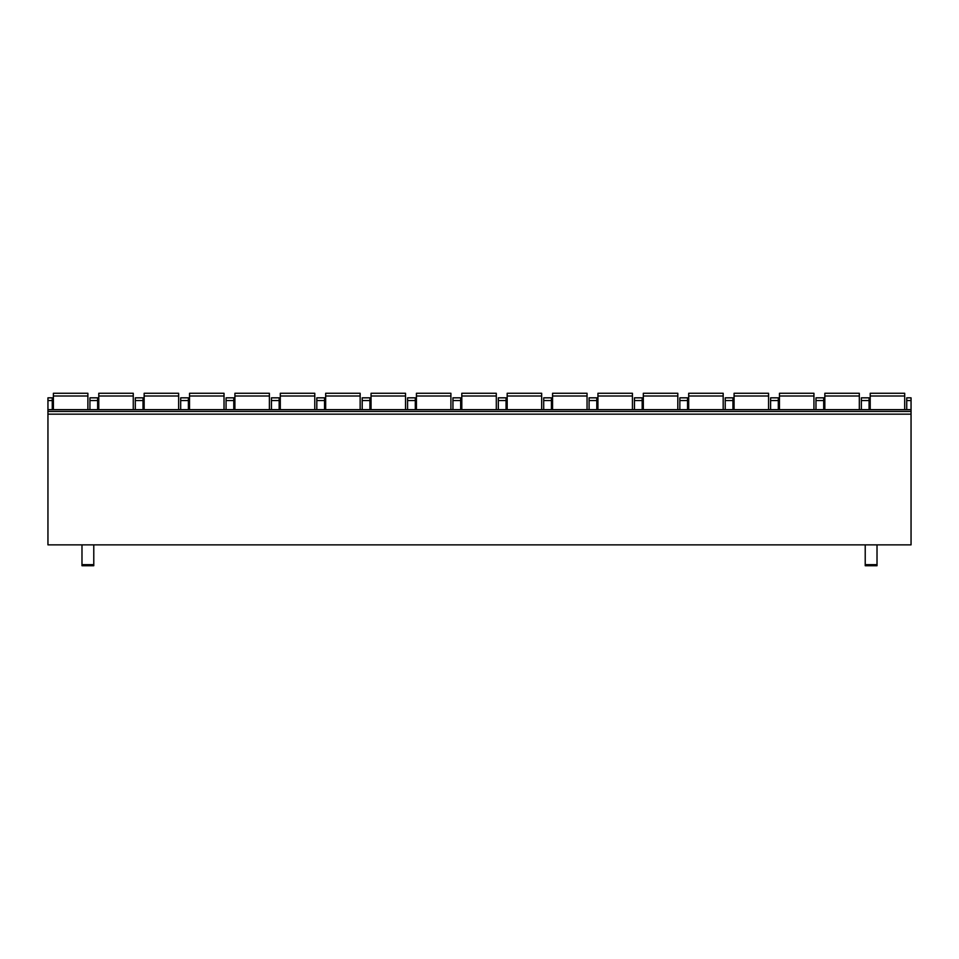 <?xml version="1.0" encoding="UTF-8"?>
<svg xmlns="http://www.w3.org/2000/svg" width="959" height="959" viewBox="0 0 959 959"><rect width="100%" height="100%" fill="white"/><g stroke="black" fill="none" stroke-linecap="round" stroke-linejoin="round"><path stroke-width="1.44" d="M47.95 400.55L52.266 400.55L52.266 397.829L47.95 397.829L47.95 544.856L911.05 544.856L911.05 411.435L47.95 411.435M877.017 564.659L865.222 564.659L865.222 565.726L877.017 565.726L877.017 544.856M865.222 564.659L865.222 544.856M81.983 544.856L81.983 565.726L93.778 565.726L93.778 544.856M906.734 409.625L906.734 397.829L911.05 397.829L911.05 411.435M52.266 400.55L52.266 409.625M89.93 409.625L89.93 397.829L97.638 397.829L97.638 409.625M135.303 409.625L135.303 397.829L143.023 397.829L143.023 409.625M180.688 409.625L180.688 397.829L188.396 397.829L188.396 409.625M226.06 409.625L226.06 397.829L233.78 397.829L233.78 409.625M271.445 409.625L271.445 397.829L279.153 397.829L279.153 409.625M316.818 409.625L316.818 397.829L324.538 397.829L324.538 409.625M362.202 409.625L362.202 397.829L369.91 397.829L369.91 409.625M407.575 409.625L407.575 397.829L415.295 397.829L415.295 409.625M452.948 409.625L452.948 397.829L460.668 397.829L460.668 409.625M498.332 409.625L498.332 397.829L506.052 397.829L506.052 409.625M543.705 409.625L543.705 397.829L551.425 397.829L551.425 409.625M589.09 409.625L589.09 397.829L596.798 397.829L596.798 409.625M634.462 409.625L634.462 397.829L642.182 397.829L642.182 409.625M679.847 409.625L679.847 397.829L687.555 397.829L687.555 409.625M725.22 409.625L725.22 397.829L732.94 397.829L732.94 409.625M770.604 409.625L770.604 397.829L778.312 397.829L778.312 409.625M815.977 409.625L815.977 397.829L823.697 397.829L823.697 409.625M861.362 409.625L861.362 397.829L869.07 397.829L869.07 409.625M53.392 409.625L53.392 393.274L87.88 393.274L87.88 409.625M98.777 409.625L98.777 393.274L133.265 393.274L133.265 409.625M144.15 409.625L144.15 393.274L178.638 393.274L178.638 409.625M189.534 409.625L189.534 393.274L224.022 393.274L224.022 409.625M234.907 409.625L234.907 393.274L269.395 393.274L269.395 409.625M280.292 409.625L280.292 393.274L314.78 393.274L314.78 409.625M325.664 409.625L325.664 393.274L360.152 393.274L360.152 409.625M371.049 409.625L371.049 393.274L405.537 393.274L405.537 409.625M416.422 409.625L416.422 393.274L450.91 393.274L450.91 409.625M461.806 409.625L461.806 393.274L496.294 393.274L496.294 409.625M507.179 409.625L507.179 393.274L541.667 393.274L541.667 409.625M552.564 409.625L552.564 393.274L587.052 393.274L587.052 409.625M597.937 409.625L597.937 393.274L632.425 393.274L632.425 409.625M643.321 409.625L643.321 393.274L677.809 393.274L677.809 409.625M688.694 409.625L688.694 393.274L723.182 393.274L723.182 409.625M734.079 409.625L734.079 393.274L768.567 393.274L768.567 409.625M779.451 409.625L779.451 393.274L813.939 393.274L813.939 409.625M824.836 409.625L824.836 393.274L859.324 393.274L859.324 409.625M870.209 409.625L870.209 393.274L904.697 393.274L904.697 409.625M81.983 564.659L93.778 564.659M47.95 414.156L911.05 414.156M89.93 400.55L97.638 400.55M135.303 400.55L143.023 400.55M180.688 400.55L188.396 400.55M226.06 400.55L233.78 400.55M271.445 400.55L279.153 400.55M316.818 400.55L324.538 400.55M362.202 400.55L369.91 400.55M407.575 400.55L415.295 400.55M452.948 400.55L460.668 400.55M498.332 400.55L506.052 400.55M543.705 400.55L551.425 400.55M589.09 400.55L596.798 400.55M634.462 400.55L642.182 400.55M679.847 400.55L687.555 400.55M725.22 400.55L732.94 400.55M770.604 400.55L778.312 400.55M815.977 400.55L823.697 400.55M906.734 400.55L911.05 400.55M861.362 400.55L869.07 400.55M53.392 395.995L87.88 395.995M98.777 395.995L133.265 395.995M144.15 395.995L178.638 395.995M189.534 395.995L224.022 395.995M234.907 395.995L269.395 395.995M280.292 395.995L314.78 395.995M325.664 395.995L360.152 395.995M371.049 395.995L405.537 395.995M416.422 395.995L450.91 395.995M461.806 395.995L496.294 395.995M507.179 395.995L541.667 395.995M552.564 395.995L587.052 395.995M597.937 395.995L632.425 395.995M643.321 395.995L677.809 395.995M688.694 395.995L723.182 395.995M734.079 395.995L768.567 395.995M779.451 395.995L813.939 395.995M824.836 395.995L859.324 395.995M870.209 395.995L904.697 395.995M47.95 409.625L911.05 409.625"/></g></svg>
